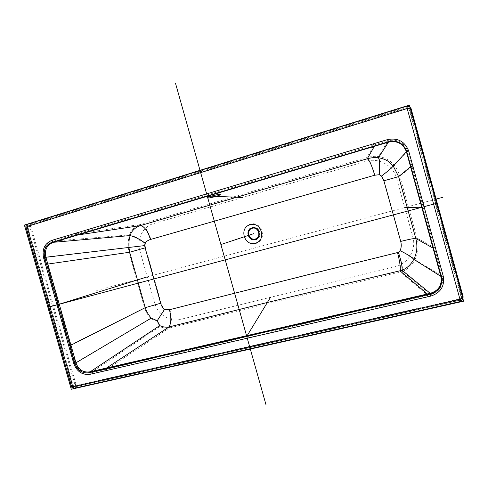 <?xml version="1.0" encoding="UTF-8"?>
<svg xmlns="http://www.w3.org/2000/svg" width="488" height="488" viewBox="0 0 488 488"><rect width="100%" height="100%" fill="white"/><g stroke="black" fill="none" stroke-linecap="round" stroke-linejoin="round"><path stroke-width="0.37" stroke-dasharray="2.44 1.83" d="M406.699 106.171L407.456 106.616L31.189 223.718C30.012 224.242 29.567 225.224 29.847 226.676L74.908 384.538C75.427 385.91 76.329 386.533 77.61 386.392L460.995 300.065L463.149 297.967M407.456 106.616L409.633 106.781M461.672 296.991L461.685 297.656L460.611 298.693L77.281 385.233L75.927 384.306L30.848 226.365L31.519 224.889L407.84 108.007L409.17 108.244L409.639 108.952L461.672 296.991L461.465 298.955L460.373 300.016L460.038 299.089L73.359 386.344L27.712 226.438L407.315 108.611L460.038 299.089M255.651 238.882C262.026 237.144 258.963 226.34 252.607 228.152M255.688 239.803C263.447 238.022 259.769 224.895 252.186 227.335C244.47 229.171 248.13 242.188 255.688 239.803M255.779 243.494C267.796 240.755 262.087 220.417 250.362 224.218C238.461 227.072 244.104 247.148 255.779 243.494M145.558 247.739L161.077 303.042C161.864 305.659 163.09 307.812 164.749 309.508L169.861 309.532L397.671 252.442L398.513 252.204L400.215 250.551C401.526 247.819 401.752 244.726 400.886 241.286L384.074 180.749L381.732 176.022L379.487 174.667L374.906 175.18L150.883 239.376C148.206 240.279 146.4 241.529 145.467 243.122L145.095 245.482L145.558 247.739L129.039 252.424L144.57 307.806C145.625 311.344 147.687 314.943 150.749 318.597L75.353 362.877L45.262 257.414C43.627 249.49 46.25 244.061 53.125 241.121L388.076 140.757C397.696 138.879 404.271 142.411 407.815 151.353L442.244 275.988C443.793 285.37 439.92 291.586 430.623 294.63L90.658 372.863C83.253 373.808 78.147 370.477 75.353 362.877L74.371 363.182L44.249 257.688C42.535 249.258 45.25 243.457 52.405 240.273L387.655 139.629C397.982 137.653 405.04 141.447 408.828 151.018L443.299 275.854C444.94 285.87 440.792 292.538 430.861 295.868L430.623 294.63L402.539 271.395C407.815 269.169 411.951 265.307 414.946 259.805C418.338 253.052 419.04 245.824 417.045 238.12L399.861 176.26C398.635 172.05 396.775 168.384 394.274 165.267L390.15 161.205C387.527 158.978 383.672 157.398 378.572 156.471L388.076 140.757L387.655 139.629M379.487 174.667C380.158 164.987 379.853 158.923 378.572 156.471C374.936 156.05 371.069 156.404 366.97 157.532L140.074 224.511C134.596 226.444 131.058 229.909 129.46 234.917C129.015 237.809 128.118 237.333 128.295 247.678L129.039 252.424L46.116 264.252M164.749 309.508L157.13 321.33L159.802 326.515C162.961 328.021 166.14 328.515 169.33 327.997L267.747 303.554L402.539 271.395C402.838 267.576 401.496 261.184 398.513 252.204M157.13 321.33L150.749 318.597M145.467 243.122C139.861 238.894 134.523 236.155 129.46 234.917L53.125 241.121L52.405 240.273M150.883 239.376C147.956 230.196 144.35 225.243 140.074 224.511L76.97 233.844L76.232 232.971M216.672 194.816L219.942 193.285L219.527 193.156C217.306 192.912 206.107 196.024 206.863 196.67L210.487 196.402M397.671 252.442C400.105 261.775 401.038 268.327 400.471 272.091L427.793 295.283L428.025 296.521L90.542 373.991C82.777 374.833 77.385 371.228 74.371 363.182M169.861 309.532C172.008 317.969 171.831 324.123 169.33 327.997L106.951 369.16L106.841 370.307M159.802 326.515L90.658 372.863L90.542 373.991M139.873 250.801L154.641 302.926C157.648 314.37 169.836 322.245 180.426 319.414L395.127 266.716C408.078 263.849 416.648 249.563 412.817 236.802L396.585 178.279C393.291 165.34 378.493 157.295 365.835 161.321L153.354 223.669C142.746 226.542 136.427 239.449 139.873 250.801M96.722 290.488L436.12 199.104M213.28 194.547L213.555 195.523M462.99 298.967L460.764 301.389L74.45 388.167C73.163 388.308 72.254 387.685 71.724 386.301L26.309 227.219C26.023 225.755 26.474 224.767 27.657 224.242L31.189 223.718M71.419 386.557L74.908 384.538M74.45 388.167L77.61 386.392M29.847 226.676L25.931 227.237M161.077 303.042L144.57 307.806L69.32 345.577M44.249 257.688L145.095 245.482M374.906 175.18C371.893 164.956 369.245 159.076 366.97 157.532L373.991 144.924L373.54 143.808M136.878 280.057L58.645 304.347M381.732 176.022C388.686 170.635 392.864 167.049 394.274 165.267L407.815 151.353L408.828 151.018M384.074 180.749L399.861 176.26L412.012 166.341L413.037 166.036M400.886 241.286C409.658 239.077 415.044 238.022 417.045 238.12L434.57 247.77L435.625 247.587M400.215 250.551C407.858 254.285 412.769 257.365 414.946 259.805L442.244 275.988L443.299 275.854M430.861 295.868L428.025 296.521M460.611 298.693L460.379 299.998L74.115 387.002L72.755 386.069L27.316 226.908L27.993 225.419L407.12 107.561L408.462 107.799L408.932 108.513L461.447 298.284L460.251 298.748M461.685 297.656L461.465 298.955L460.373 300.016L74.048 387.033L77.281 385.233M75.927 384.306L72.614 386.185L74.048 387.033L73.359 386.344M30.848 226.365L27.151 226.914L72.614 386.185L73.084 386.154M31.519 224.889L27.938 225.432L27.151 226.914L27.578 226.737M407.84 108.007L407.108 107.555L27.938 225.432L27.712 226.438M409.17 108.244L407.108 107.555L407.315 108.611M409.639 108.952L408.932 108.513L407.681 108.8M460.764 301.389L460.995 300.065M206.863 196.67L207.205 197.896M219.942 193.285L220.295 194.541"/><path stroke-width="0.73" d="M409.633 106.781L411.055 108.513L463.112 296.661L462.99 298.967M45.457 264.411L43.584 257.841C41.87 249.399 44.591 243.585 51.746 240.401L387.478 139.599C397.824 137.616 404.894 141.422 408.688 151.006L443.22 276.068C444.867 286.096 440.713 292.782 430.764 296.118L430.227 293.325L90.207 371.783C83.241 372.856 78.489 369.867 75.969 362.804L45.866 257.219C44.329 249.923 46.83 244.958 53.375 242.31L388.43 142.136C397.183 140.379 403.173 143.588 406.406 151.756L440.853 276.367C442.293 284.98 438.749 290.635 430.227 293.325L402.1 270.26C407.059 268.18 410.957 264.533 413.8 259.335C417.051 252.845 417.716 245.891 415.794 238.461L398.617 176.607L393.243 166.03L389.351 162.187C386.868 160.082 383.226 158.594 378.438 157.728C374.949 157.325 371.234 157.667 367.293 158.752L140.355 225.615C135.054 227.475 131.632 230.794 130.07 235.576C129.656 238.29 128.789 237.833 128.96 247.654L129.686 252.235L145.229 307.678C146.248 311.1 148.23 314.583 151.182 318.121L75.969 362.804L73.755 363.487L45.457 264.411L129.686 252.235L145.119 247.861L160.65 303.231C161.443 305.842 162.669 308.001 164.328 309.703L169.452 309.728L315.211 272.877L397.506 252.583L398.348 252.345L400.05 250.692C401.362 247.953 401.587 244.86 400.721 241.414L383.885 180.798L381.543 176.064L379.292 174.71L374.711 175.222L150.45 239.486C147.766 240.389 145.961 241.645 145.028 243.237L144.655 245.598L145.119 247.861M430.764 296.118L89.951 374.32C82.173 375.156 76.775 371.545 73.755 363.487M43.584 257.841L45.866 257.219L144.655 245.598M51.746 240.401L53.375 242.31L130.07 235.576C134.798 236.729 139.788 239.285 145.028 243.237M387.478 139.599L388.43 142.136L378.438 157.728C379.634 159.997 379.92 165.664 379.292 174.71M408.688 151.006L406.406 151.756L393.243 166.03C391.937 167.683 388.039 171.032 381.543 176.064M443.22 276.068L440.853 276.367L413.8 259.335C411.78 257.06 407.199 254.181 400.05 250.692M89.951 374.32L90.207 371.783L159.753 325.6C162.803 327.021 165.865 327.478 168.946 326.966L267.375 302.469L402.1 270.26C402.386 266.71 401.136 260.738 398.348 252.345M255.328 243.189C244.165 246.684 238.766 227.475 250.155 224.748C261.367 221.113 266.82 240.566 255.328 243.189M164.328 309.703L157.252 320.701L151.182 318.121M159.753 325.6L157.252 320.701M255.242 239.504C262.489 237.839 259.049 225.572 251.967 227.853C244.762 229.567 248.179 241.731 255.242 239.504M255.114 239.059C248.593 241.115 245.44 229.885 252.095 228.305L252.278 228.256C258.725 226.426 261.696 237.461 255.181 239.041L255.114 239.059M255.651 238.882L255.444 238.943C249.118 240.956 245.775 230.196 252.131 228.292M210.487 196.402L216.672 194.816M207.668 198.049L207.217 197.927C206.467 197.286 217.66 194.181 219.881 194.413L220.295 194.541C220.991 195.182 210.017 198.238 207.668 198.049M24.4 225.053L71.285 389.253L463.6 301.194L409.34 105.103L24.4 225.053M51.563 242.469L388.704 141.709C397.476 139.995 403.472 143.24 406.693 151.445L441.396 276.708C442.842 285.334 439.346 291.061 430.91 293.886L88.706 372.777C82.167 373.521 77.568 370.404 74.92 363.426L44.658 257.359C43.225 250.021 45.524 245.055 51.563 242.469M175.552 83.442L265.942 404.558M47.879 307.3L436.528 203.35M436.12 199.104L442.976 197.256M58.127 304.555L147.26 276.879M404.704 207.559L422.138 207.199M246.745 336.348L270.523 297.302M207.223 195.95L242.506 197.512M253.937 233.569L220.899 244.543M213.555 195.523L213.756 196.237M74.219 388.253C72.834 388.411 71.895 387.85 71.419 386.557L25.931 227.237C25.657 225.834 26.193 224.846 27.535 224.273L406.699 106.171M407.175 108.525L406.705 106.152L409.45 106.665L406.705 106.152L27.535 224.273L27.023 226.548L407.175 108.525L459.989 299.339L72.742 386.685L27.023 226.548M410.152 107.122L409.45 106.665L410.359 108.074L407.541 108.72M460.202 298.998L462.905 297.954L410.359 108.074L411.055 108.513M74.45 388.167L72.742 386.685M71.419 386.557L72.468 386.496M25.931 227.237L26.889 226.841M75.603 233.087L77.269 235.045L140.355 225.615C144.344 226.286 147.712 230.909 150.45 239.486M373.344 143.783L374.357 146.29L367.293 158.752C369.422 160.174 371.893 165.664 374.711 175.222M412.909 166.054L410.603 166.744L398.617 176.607L383.885 180.798M435.54 247.751L433.155 248.154L415.794 238.461C413.946 238.364 408.92 239.346 400.721 241.414M427.921 296.771L427.397 293.977L400.117 270.931C400.648 267.424 399.776 261.312 397.506 252.583M106.262 370.63L106.512 368.05L168.946 326.966C171.288 323.355 171.453 317.609 169.452 309.728M68.692 345.864L70.955 345.181L145.229 307.678L160.65 303.231M137.531 279.899L59.268 304.201M460.764 301.389L459.989 299.339M463.112 296.661L462.941 299.272L460.745 301.425L74.298 388.235M255.511 238.925L255.181 239.041"/></g></svg>
